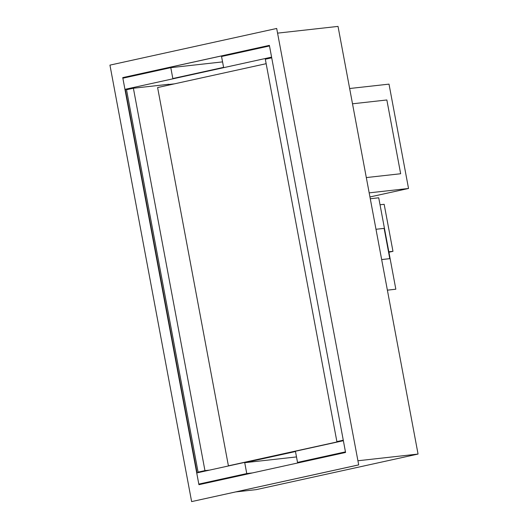 <?xml version="1.0" encoding="UTF-8"?>
<svg xmlns="http://www.w3.org/2000/svg" width="528" height="528" viewBox="0 0 528 528"><rect width="100%" height="100%" fill="white"/><g stroke="black" fill="none" stroke-linecap="round" stroke-linejoin="round"><path stroke-width="0.79" d="M199.247 484.625L199.142 484.07L199.247 484.625M197.05 472.864L125.275 89.331L197.05 472.864M122.747 77.609L269.386 45.368L345.569 452.456L198.931 484.691L122.747 77.609L269.392 45.408L123.07 77.57L123.176 78.124L123.07 77.57L128.39 76.982M235.897 491.905L256.212 489.641L418.057 454.06L357.925 460.759M418.057 454.06L338.026 26.4L277.893 33.099M369.178 192.859L408.533 188.476L369.943 196.957M349.648 88.513L389.011 84.13L408.533 188.476M400.66 173.745L366.313 177.573L400.66 173.745L386.852 99.97L352.506 103.798M191.624 501.6L358.703 464.904L276.692 28.466L109.943 65.122L191.624 501.6L358.38 464.944M358.703 464.904L276.692 28.466M252.404 472.936L246.761 473.563L244.728 462.693L295.489 451.532L297.521 462.409L303.164 461.776M244.728 462.693L296.498 456.925M298.459 462.304L298.551 462.792M297.521 462.409L345.464 451.869L343.372 440.702L196.726 472.936L198.818 484.103L246.761 473.563M198.818 484.103L204.461 483.476M170.795 67.657L122.859 78.197L124.945 89.364L271.59 57.13L269.498 45.956L221.555 56.496L223.595 67.373L172.834 78.533L170.795 67.657L222.565 61.888M124.945 89.364L131.564 88.631M168.887 84.473L174.418 83.853M271.715 57.816L265.32 59.222L336.884 441.619L341.55 441.098M336.884 441.619L343.279 440.213M198.086 472.131L204.95 470.62L133.386 88.229L126.522 89.74L198.086 472.131L202.752 471.61M204.95 470.62L209.616 470.105M133.386 88.229L168.854 84.275L169 85.048M266.152 63.69L157.608 87.549L228.406 465.828L229.72 465.683M228.406 465.828L340.23 441.243M387.387 290.176L395.835 289.205L378.728 197.795L370.273 198.739M387.38 290.149L395.835 289.205M381.665 259.578L389.789 258.647L384.12 228.373L375.989 229.277M381.658 259.552L389.789 258.647M388.832 251.797L392.971 251.335L388.912 252.226M380.028 204.765L384.166 204.31L392.971 251.335"/></g></svg>
